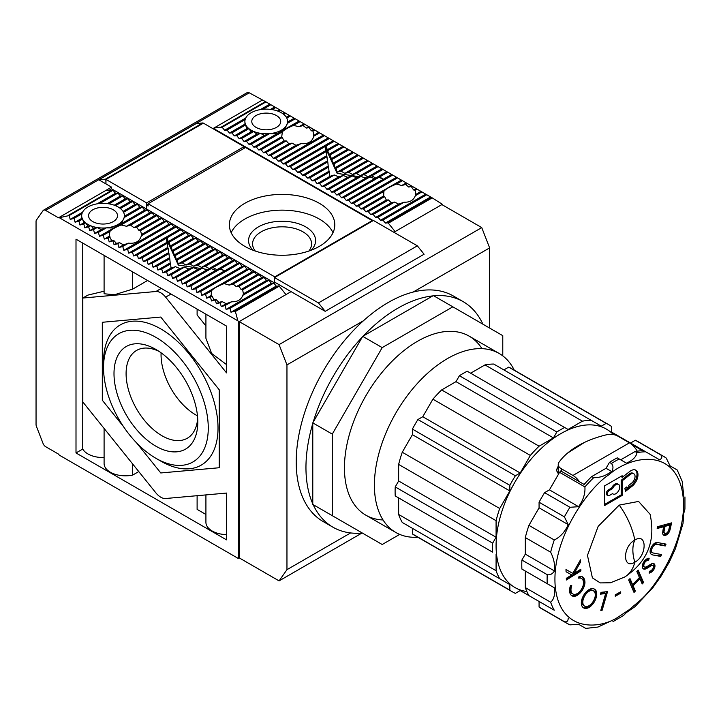 <?xml version="1.0" encoding="UTF-8"?>
<svg xmlns="http://www.w3.org/2000/svg" width="721" height="721" viewBox="0 0 721 721"><rect width="100%" height="100%" fill="white"/><g stroke="black" fill="none" stroke-linecap="round" stroke-linejoin="round"><path stroke-width="1.08" d="M275.503 282.641L274.773 283.056L111.566 188.83L111.566 187.145L105.96 183.909L105.96 179.412L146.642 202.898L244.077 146.642L203.403 123.156L105.96 179.412L203.268 123.075A1.379 0.793 -120 0 0 202.781 122.949L105.347 179.205L98.822 179.781L105.96 183.909L105.834 179.331L203.268 123.075M244.077 146.642L244.077 148.328M148.102 204.304L146.642 205.143L146.642 209.081L146.642 202.898M489.622 328.073L489.622 247.898L481.745 227.602L441.883 204.584L393.891 232.288M291.095 291.635L325.198 311.328L318.448 302.928L274.53 277.576L274.53 282.073L291.095 291.635L239.21 321.593L239.21 557.874L279.081 580.892L361.897 533.071M481.745 227.602L279.081 344.611L239.21 321.593M325.198 311.328L424.101 254.225L417.351 245.834L373.433 220.473L274.53 277.576M279.081 580.892L286.958 569.68L286.958 364.907L279.081 344.611M489.622 247.898L413.115 292.068M363.465 320.737L286.958 364.907M318.448 302.928L417.351 245.834M350.604 532.936L286.958 569.68M433.727 295.799A130.222 75.182 -60 0 1 463.143 301.639L453.401 296.016A130.222 75.182 120 0 0 353.056 330.903A130.222 75.182 120 0 0 296.214 461.954A130.222 75.182 120 0 0 323.179 521.562L332.922 527.186A130.222 75.182 -60 0 1 313.157 504.637L362.339 533.035A130.222 75.182 -60 0 1 332.922 527.186M312.779 423.479L312.779 503.799A130.222 75.182 -60 0 1 305.956 467.578A130.222 75.182 -60 0 1 312.779 423.479L312.779 422.857L332.264 434.114L382.202 347.612L452.833 306.831L502.78 335.662L502.78 355.868M383.049 519.976A103.346 59.672 -60 0 1 344.44 467.857A103.346 59.672 -60 0 1 417.522 341.285A103.346 59.672 -60 0 1 481.952 348.658M362.339 337.013L313.157 422.209A130.222 75.182 -60 0 1 362.339 337.013L362.717 336.356L382.202 347.612M432.816 295.889L363.258 336.049A130.222 75.182 -60 0 1 432.816 295.889L433.348 295.583L452.833 306.831M463.143 301.639A130.222 75.182 -60 0 1 482.908 324.198M363.258 336.049L362.717 336.356M313.157 422.209L312.779 422.857M312.779 503.799L312.779 504.421L332.264 515.668L332.264 434.114M399.704 534.405L382.202 544.508L332.264 515.668M584.434 442.442L567.517 453.13M558.234 466.154L556.342 470.173L558.523 474.121M613.391 434.583A91.468 52.804 120 0 0 531.629 458.493A91.468 52.804 120 0 0 499.247 566.949A91.468 52.804 120 0 0 526.871 591.535M631.74 444.433L642.6 450.706A96.461 55.688 -60 0 0 635.039 451.553L636.985 452.68C636.283 456.799 632.777 460.295 626.468 463.161L619.222 458.98A96.461 55.688 120 0 0 611.417 463.495C613.328 465.622 613.463 468.335 611.814 471.624L608.794 473.246C604.531 476.175 599.493 477.663 593.653 477.699L591.707 476.572A96.461 55.688 -60 0 0 584.136 484.458L560.758 470.957A96.461 55.688 120 0 0 559.577 472.3L549.438 489.865L544.598 492.659A96.461 55.688 120 0 0 539.074 502.222L539.074 507.809L528.935 525.366A96.461 55.688 120 0 0 525.312 537.56L525.312 554.125L521.896 560.046A96.461 55.688 120 0 0 521.779 564.615A96.461 55.688 120 0 0 521.896 569.067L554.467 587.867L525.312 571.041L525.312 587.597A96.461 55.688 120 0 0 528.935 595.609L554.269 610.227A96.461 55.688 -60 0 1 550.646 602.224C553.863 599.557 555.134 594.771 554.467 587.867M549.438 489.865L578.584 506.692C583.271 500.122 585.38 493.525 584.911 486.927L559.577 472.3M578.584 506.692L569.932 507.287L544.598 492.659M539.074 502.222L564.408 516.849L568.229 524.636L539.074 507.809M525.312 554.125L554.467 570.951C555.125 564.768 553.854 558.523 550.646 552.187A96.461 55.688 -60 0 1 554.269 539.993C560.253 537.055 564.913 531.936 568.229 524.636M554.467 570.951C552.457 574.015 550.042 575.25 547.23 574.673L521.896 560.046M568.229 618.294C568.049 621.169 566.778 622.295 564.408 621.673A96.461 55.688 -60 0 0 567.094 623.404L569.932 624.864A96.461 55.688 -60 0 1 567.094 623.404L541.759 608.776A96.461 55.688 120 0 1 539.074 607.046L539.074 601.458L554.269 610.227M569.932 624.864L578.584 624.269L585.722 628.397L597.988 627.054L611.417 620.754M684.95 496.931L684.932 509.026L683.814 513.19L683.012 523.5L675.46 548.6L669.412 561.83L661.382 575.728L652.947 587.579L634.976 606.676L626.468 612.526L623.413 615.572L612.949 621.637M417.801 537.217A103.346 59.672 -60 0 1 395.811 532.468A103.346 59.672 -60 0 1 374.406 485.161A103.346 59.672 -60 0 1 419.514 381.148A103.346 59.672 -60 0 1 499.157 353.461A103.346 59.672 -60 0 1 514.262 370.143M395.225 486.909A96.461 55.688 120 0 0 395.108 491.488A96.461 55.688 120 0 0 395.225 495.931L492.659 552.187A96.461 55.688 -60 0 1 492.551 547.744A96.461 55.688 -60 0 1 492.659 543.165L496.084 537.244L496.084 520.688L398.641 464.432L398.641 480.988L395.225 486.909L492.659 543.165M662.68 532.918A5.092 2.938 120 0 0 663.662 535.198A5.903 3.407 120 0 0 667.736 533.964A5.281 3.046 120 0 0 669.728 530.809A25.307 14.609 120 0 0 670.791 526.519L671.53 522.878L657.534 526.681L657.164 528.511L663.671 526.736L663.41 528.042A31.391 18.124 120 0 0 662.689 532.63A5.092 2.938 120 0 0 662.68 532.918M657.922 544.625L656.948 544.058A14.393 8.31 120 0 0 654.875 543.895A3.605 2.082 120 0 0 652.541 545.437A4.984 2.875 120 0 0 650.594 549.627A4.488 2.587 120 0 0 650.567 550.096A4.488 2.587 120 0 0 651.442 552.124L652.424 552.683A4.488 2.587 -60 0 1 651.541 550.664A4.488 2.587 -60 0 1 651.568 550.195A4.984 2.875 -60 0 1 653.514 545.995A3.605 2.082 -60 0 1 655.849 544.454A14.393 8.31 -60 0 1 657.922 544.625L665.24 545.968L666.033 544.112L658.724 542.769A18.458 10.662 120 0 0 656.371 542.616A5.48 3.163 120 0 0 653.1 544.607A7.679 4.434 120 0 0 650.108 551.087A6.354 3.668 120 0 0 650.099 551.466A6.354 3.668 120 0 0 651.36 554.341A15.429 8.913 120 0 0 651.478 554.413A15.429 8.913 120 0 0 653.433 555.08L660.751 556.423L661.545 554.557L654.235 553.214A19.782 11.419 -60 0 1 652.424 552.683M650.594 549.627L651.568 550.195M642.294 566.454A5.813 3.362 120 0 0 642.294 566.589A5.561 3.208 120 0 0 643.438 568.914A5.561 3.208 120 0 0 645.187 569.076A12.789 7.381 120 0 0 647.882 567.797A181.115 104.572 -60 0 1 650.874 565.922A3.614 2.091 -60 0 1 652.902 565.606A3.614 2.091 -60 0 1 653.271 565.931A2.758 1.595 -60 0 1 652.388 569.419A4.903 2.83 -60 0 1 649.513 571.23L649.179 573.105A6.877 3.975 120 0 0 653.127 570.5A4.867 2.812 120 0 0 654.163 563.831A5.417 3.127 120 0 0 653.974 563.714A5.417 3.127 120 0 0 650.964 564.164A31.76 18.331 120 0 0 648.585 565.615A18.404 10.626 -60 0 1 645.683 567.048A3.326 1.92 -60 0 1 644.502 566.994A3.326 1.92 -60 0 1 643.817 565.643A4.011 2.316 -60 0 1 643.817 565.57A4.011 2.316 -60 0 1 645.628 561.47A6.741 3.893 -60 0 1 648.711 560.082L649.179 558.225A6.895 3.984 120 0 0 644.349 561.154A5.813 3.362 120 0 0 642.294 566.454M648.711 560.082L647.737 559.514A6.741 3.893 120 0 0 644.655 560.911A4.011 2.316 120 0 0 642.844 565.012A4.011 2.316 120 0 0 642.844 565.084L643.817 565.643M644.655 560.911L645.628 561.47M581.324 602.918A11.23 6.489 120 0 0 581.622 605.234A11.239 6.489 120 0 0 583.604 607.902A11.239 6.489 120 0 0 588.291 607.821A10.914 6.3 120 0 0 593.275 603.486A11.338 6.543 120 0 0 596.745 594.573A11.482 6.633 120 0 0 596.447 591.743A11.257 6.498 120 0 0 594.483 589.129A11.257 6.498 120 0 0 590.265 589.021A11.311 6.525 120 0 0 585.74 592.365A11.581 6.687 120 0 0 581.586 600.449A11.23 6.489 120 0 0 581.324 602.918M574.367 596.366L573.393 595.807A11.022 6.363 120 0 0 583.965 582.487L584.938 583.046A12.329 7.12 120 0 0 582.397 576.827A12.329 7.12 120 0 0 579.026 576.349L578.684 578.161A9.499 5.489 -60 0 1 581.523 578.476A9.499 5.489 -60 0 1 583.136 585.515A8.958 5.173 -60 0 1 575.034 594.392L574.952 594.401A9.346 5.398 -60 0 1 572.907 593.978A9.346 5.398 -60 0 1 570.969 589.697A9.346 5.398 -60 0 1 571.753 585.641L570.491 585.56A11.662 6.732 120 0 0 569.563 590.49A11.662 6.732 120 0 0 571.978 595.825A11.662 6.732 120 0 0 574.367 596.366A11.022 6.363 120 0 0 584.938 583.046M571.51 595.51A11.662 6.732 120 0 0 573.393 595.807M570.608 585.569A9.346 5.398 120 0 0 569.996 589.138A9.346 5.398 120 0 0 571.933 593.41L572.907 593.978M664.438 533.08A3.776 2.181 -60 0 1 664.068 531.728A3.776 2.181 -60 0 1 664.122 531.035L663.149 530.467A3.776 2.181 120 0 0 663.086 531.161A3.776 2.181 120 0 0 663.464 532.522A3.524 2.028 120 0 0 663.762 532.765L664.744 533.333A3.524 2.028 -60 0 1 664.438 533.08L663.464 532.522M618.582 484.449L617.609 483.89A5.516 3.181 120 0 0 611.633 487.991L608.497 489.802A3.1 1.793 120 0 0 606.307 493.597A3.1 1.793 120 0 0 606.947 495.012L607.92 495.579A3.1 1.793 -60 0 1 607.28 494.155A3.1 1.793 -60 0 1 609.47 490.361L612.607 488.55A5.516 3.181 -60 0 1 618.582 484.449A5.516 3.181 -60 0 1 618.582 490.812A5.516 3.181 -60 0 1 613.075 493.993A5.516 3.181 -60 0 1 612.607 493.615L609.47 495.426A3.1 1.793 -60 0 1 607.92 495.579M582.892 603.171A7.985 4.614 -60 0 1 582.811 602.098A7.985 4.614 -60 0 1 583.145 599.683A9.391 5.426 -60 0 1 587.137 592.752A8.832 5.101 -60 0 1 589.336 591.13A8.895 5.137 -60 0 1 593.455 590.86L592.482 590.301A8.895 5.137 120 0 0 588.363 590.562A8.832 5.101 120 0 0 586.164 592.193A9.391 5.426 120 0 0 582.171 599.124A7.985 4.614 120 0 0 581.838 601.539A7.985 4.614 120 0 0 581.919 602.612A8.832 5.101 120 0 0 583.677 605.577L584.65 606.145A8.832 5.101 -60 0 1 582.892 603.171L581.919 602.612M509.846 584.587L412.403 528.331L412.403 533.91A96.461 55.688 120 0 0 415.089 535.64L512.523 591.896A96.461 55.688 -60 0 1 509.846 590.166L509.846 584.587L402.264 522.473A96.461 55.688 120 0 1 398.641 514.461L398.641 497.905L492.659 552.187M422.767 416.729L520.202 472.985L530.341 455.429A96.461 55.688 -60 0 1 539.092 446.191L553.431 437.908L556.846 431.987A96.461 55.688 -60 0 1 564.66 427.481L467.226 371.225A96.461 55.688 120 0 0 459.412 375.731L455.987 381.652L441.649 389.935A96.461 55.688 120 0 0 432.906 399.173L422.767 416.729L417.928 419.523A96.461 55.688 120 0 0 412.403 429.094L412.403 434.673L402.264 452.238A96.461 55.688 120 0 0 398.641 464.432M564.66 427.481L568.076 429.455L582.424 421.172A96.461 55.688 -60 0 1 591.166 420.307L493.732 364.051A96.461 55.688 120 0 0 484.981 364.916L470.642 373.199M591.166 420.307L601.305 426.165L606.145 423.371A96.461 55.688 -60 0 1 608.984 424.831L511.55 368.575A96.461 55.688 120 0 0 508.711 367.115L503.871 369.909M530.341 596.42L520.202 590.562L515.362 593.356A96.461 55.688 -60 0 1 512.523 591.896M499.707 578.729A96.461 55.688 -60 0 1 496.084 570.717L398.641 514.461M496.084 570.717L496.084 554.161M398.641 480.988L496.084 537.244M496.084 520.688A96.461 55.688 -60 0 1 499.707 508.494L402.264 452.238M499.707 508.494L509.846 490.929L412.403 434.673M530.341 455.429L432.906 399.173M539.092 446.191L441.649 389.935M553.431 437.908L455.987 381.652M582.424 421.172L484.981 364.916M608.984 424.831A96.461 55.688 -60 0 1 611.669 426.562L611.669 432.14L620.402 437.187A96.461 55.688 120 0 0 619.69 437.196M509.846 490.929L509.846 485.341A96.461 55.688 -60 0 1 515.362 475.779L520.202 472.985M412.403 533.91L509.846 590.166M509.846 485.341L412.403 429.094M417.928 419.523L515.362 475.779M556.846 431.987L459.412 375.731M606.145 423.371L508.711 367.115M683.814 496.273L682.165 481.267L677.19 469.975L670.052 465.856L666.231 458.06A96.461 55.688 120 0 0 663.545 456.33L638.22 441.703A96.461 55.688 120 0 0 635.372 440.243L630.542 443.036M558.234 467.496A89.566 51.714 0 0 0 556.342 470.173M620.402 437.187L659.688 459.872C662.094 458.277 662.437 456.609 660.706 454.87L635.372 440.243M550.646 602.224L525.312 587.597M550.646 552.187L525.312 537.56M554.269 539.993L528.935 525.366M558.937 473.409A10.337 5.966 180 0 1 558.234 471.246L558.234 464.495A10.337 5.966 180 0 1 559.027 462.206A87.845 50.713 180 0 1 606.505 434.79A10.337 5.966 180 0 1 617.78 436.088L629.451 442.829L572.934 475.454A15.159 8.751 60 0 1 579.432 481.745M539.074 607.046L564.408 621.673M561.262 471.255L561.262 468.713A10.337 5.966 180 0 1 558.234 464.495M561.262 468.713L572.934 475.454M637.229 451.184A15.159 8.751 -120 0 0 629.451 442.829M611.814 471.624L606.046 468.29L591.707 476.572M611.417 463.495L609.47 462.368L606.046 468.29M619.222 458.98L617.275 457.853A96.461 55.688 120 0 0 609.47 462.368M635.039 451.553L620.7 459.836M650.072 514.271L638.59 501.437L619.222 505.097L598.16 526.366L587.462 555.386L592.401 577.882L600.26 582.91L610.525 582.766L624.611 577.052C647.395 561.947 655.885 541.011 650.072 514.271M639.96 578.738L642.204 583.956L643.565 582.55L638.202 570.104L636.85 571.51L639.437 577.521L632.587 584.614L630.01 578.602L628.649 580.008L634.011 592.455L635.363 591.049L633.119 585.831L639.96 578.738L638.986 578.17L632.146 585.263L634.39 590.49L633.543 591.364M624.909 488.396L625.422 491.425L632.137 486.179A9.995 5.768 120 0 0 637.652 477.419A9.995 5.768 120 0 0 635.904 470.2A9.995 5.768 120 0 0 629.685 471.534L622.142 477.419L622.142 475.734L604.604 485.864L604.604 505.547L622.142 495.426L622.142 480.853L630.19 474.562A5.858 3.38 -60 0 1 633.84 473.787A5.858 3.38 -60 0 1 634.859 478.014A5.858 3.38 -60 0 1 631.632 483.151L628.748 485.395L628.964 486.666L627.045 488.162L626.828 486.9L624.909 488.396M615.256 596.24L620.691 593.194L620.709 591.797L615.274 594.834L615.256 596.24M600.8 610.39L602.161 610.236L607.542 591.59L601.017 592.347L600.494 594.149L605.667 593.545L600.8 610.39M566.309 578.332L566.373 579.999L580.91 570.906L580.838 569.23L574.06 573.474L580.576 562.01L580.495 559.829L572.798 573.357L565.976 569.545L566.066 571.771L571.762 574.907L566.309 578.332M619.222 505.097A55.12 31.823 -120 0 1 634.831 540.056A34.446 19.891 -120 0 0 634.831 562.209C622.466 570.032 622.439 546.527 634.831 540.056C647.188 532.224 647.215 555.729 634.831 562.209A55.12 31.823 60 0 1 624.611 577.052M670.377 523.185L669.818 525.951A25.307 14.609 -60 0 1 668.746 530.241A5.281 3.046 -60 0 1 666.763 533.405A5.903 3.407 -60 0 1 663.248 534.829M670.791 526.519L669.818 525.951M669.728 530.809L668.746 530.241M667.736 533.964L666.763 533.405M663.671 526.736L662.698 526.177L657.336 527.628M664.906 543.904L664.257 545.4L665.24 545.968M656.948 544.058L664.257 545.4M652.541 545.437L653.514 545.995M660.751 556.423L659.769 555.864L660.418 554.35M653.433 555.08L659.769 555.864M651.081 554.143A15.429 8.913 120 0 0 652.46 554.512M649.342 572.186A6.877 3.975 120 0 0 652.154 569.941A4.867 2.812 120 0 0 653.424 563.498M652.902 565.606L651.928 565.048A3.614 2.091 120 0 0 649.9 565.363L650.874 565.922M649.9 565.363A181.115 104.572 120 0 0 646.908 567.238L647.882 567.797M645.187 569.076L644.213 568.508A12.789 7.381 120 0 0 646.908 567.238M642.997 568.554A5.561 3.208 120 0 0 644.213 568.508M647.737 559.514L648.026 558.387M642.844 565.084A3.326 1.92 120 0 0 643.529 566.436L644.502 566.994M641.735 582.865L642.591 581.982L643.565 582.55M633.119 585.831L632.146 585.263M635.363 591.049L634.39 590.49M632.587 584.614L631.614 584.046L629.496 579.125M642.591 581.982L637.697 570.626M635.399 469.966A9.995 5.768 120 0 1 631.163 485.621L625.224 490.253M626.053 487.504L627.045 488.162M633.84 473.787L632.867 473.219A5.858 3.38 120 0 0 629.217 474.003L630.19 474.562M622.142 480.853L621.169 480.285L629.217 474.003M622.142 495.426L621.169 494.858L621.169 480.285M604.604 504.421L621.169 494.858M622.142 477.419L621.169 476.293M620.691 593.194L619.718 592.347M615.265 595.122L619.718 592.635M602.161 610.236L601.188 609.678L606.361 591.725M605.667 593.545L604.685 592.986L600.692 593.446M596.745 594.573L595.771 594.014A11.338 6.543 -60 0 1 592.302 602.918A10.914 6.3 -60 0 1 587.318 607.262L588.291 607.821M583.145 607.587A11.239 6.489 120 0 0 587.318 607.262M596.447 591.743L595.474 591.184A11.257 6.498 120 0 0 593.969 588.886M595.771 594.014A11.482 6.633 120 0 0 595.474 591.184M581.523 578.476L580.549 577.909A9.499 5.489 120 0 0 578.819 577.467M583.965 582.487A12.329 7.12 120 0 0 581.892 576.575M566.327 578.855L579.927 570.338L580.91 570.906M571.762 574.907L566.057 571.744M580.576 562.01L579.603 561.407M574.06 573.474L573.087 572.907L579.603 561.443M579.927 570.338L579.909 569.815M664.068 525.798L665.041 526.366L669.8 525.068L668.827 524.509L664.068 525.798L663.41 528.908A17.412 10.049 120 0 0 663.149 530.467M669.8 525.068L669.142 528.304A24.514 14.15 -60 0 1 668.836 529.629A3.659 2.109 -60 0 1 667.358 532.477A3.524 2.028 -60 0 1 664.744 533.333M664.122 531.035A17.412 10.049 -60 0 1 664.383 529.475L663.41 528.908M664.383 529.475L665.041 526.366M611.633 487.991L612.607 488.55M584.65 606.145A8.832 5.101 -60 0 0 588.417 606.037A8.958 5.173 -60 0 0 591.905 603.207A9.373 5.407 -60 0 0 595.213 596.123A9.13 5.272 120 0 0 595.185 593.644A8.895 5.137 -60 0 0 593.455 590.86M587.137 592.752L586.164 592.193M589.336 591.13L588.363 590.562M160.774 292.816A13.78 7.958 -120 0 0 155.898 291.509L82.825 298.034L82.825 401.976L155.898 492.885A13.78 7.958 -120 0 0 165.641 498.508L226.538 493.065L226.538 539.867L76.002 452.95L76.002 239.183L226.538 326.09L226.538 372.892L165.641 297.133A13.78 7.958 -120 0 0 160.774 292.816M287.535 122.056L287.355 123.345A21.36 12.329 0 0 0 287.607 121.461A21.36 12.329 0 0 0 286.769 118.055A21.36 12.329 0 0 0 283.587 114.269A21.36 12.329 0 0 0 281.352 112.746A21.36 12.329 0 0 0 278.721 111.449L280.622 110.358L266.004 101.913L222.158 127.229L224.591 130.258L227.025 130.041L229.467 133.07L231.901 132.853L234.334 135.89L236.776 135.665L239.21 138.702L241.643 138.486L244.077 141.514L246.519 141.298L248.952 144.326L251.386 144.11L253.828 147.138L256.261 146.922L258.695 149.95L261.128 149.734L263.571 152.762L266.004 152.546L268.437 155.574L270.88 155.357L273.313 158.386L275.746 158.169L278.18 161.198L280.622 160.981L283.056 164.018L285.489 163.793L287.931 166.83L290.365 166.614L292.798 169.642L295.231 169.426L297.674 172.454L300.107 172.238L302.541 175.266L304.983 175.05L307.416 178.078L309.85 177.862L312.283 180.89L314.726 180.674L317.159 183.702L319.592 183.485L322.035 186.514L324.468 186.297L326.901 189.326L329.335 189.109L331.777 192.146L334.211 191.921L336.644 194.958L339.086 194.733L341.52 197.77L343.953 197.554L346.386 200.582L348.829 200.366L351.262 203.394L353.696 203.178L356.138 206.206L358.571 205.99L361.005 209.018L363.447 208.802L365.88 211.83L368.314 211.614L370.747 214.642L373.19 214.425L375.623 217.454L378.056 217.237L380.499 220.266L382.932 220.049L385.365 223.086L387.799 222.861L431.654 197.554L280.622 110.358M332.994 232.712A52.705 30.426 0 0 0 319.349 219.067A52.705 30.426 0 0 0 268.437 211.19A52.705 30.426 0 0 0 231.171 232.712M319.349 203.313A52.705 30.426 0 0 0 261.912 196.716A52.705 30.426 0 0 0 229.377 224.835A52.705 30.426 0 0 0 244.816 246.348A52.705 30.426 0 0 0 302.252 252.945A52.705 30.426 0 0 0 334.787 224.835A52.705 30.426 0 0 0 319.349 203.313M253.017 250.223A33.508 19.35 180 0 1 261.714 225.222A33.508 19.35 180 0 1 305.776 226.908A33.508 19.35 180 0 1 311.148 250.223M308.822 251.061A29.507 17.034 0 0 0 311.589 243.851A29.507 17.034 0 0 0 302.946 231.811A29.507 17.034 0 0 0 270.79 228.115A29.507 17.034 0 0 0 252.575 243.851A29.507 17.034 0 0 0 255.342 251.061M411.43 186.721L413.548 189.938L415.098 190.227L415.9 194.201L415.323 195.724C413.521 200.285 409.789 202.439 404.13 202.186L398.686 204.142L394.612 202.06L391.287 202.79L388.538 199.942L386.312 200.032L384.635 196.563L383.662 195.941L383.851 191.398C385.546 189.163 389.8 186.703 396.631 184.017L401.687 185.531L405.581 184.477L408.78 187.063L412.16 186.297M311.346 130.807L313.013 131.033L313.806 136.197C312.112 141.848 307.849 144.308 301.027 143.578L295.97 145.309L292.068 143.119L288.869 143.776L286.228 140.874L284.101 140.91L281.758 136.639L282.335 131.871C284.128 129.888 287.859 127.734 293.528 125.409L298.972 126.698L303.045 125.535L306.371 128.05L309.12 127.653L311.346 130.807L313.698 129.447M239.21 557.874L238.723 558.153L238.723 321.872L237.876 320.827L235.379 311.508L279.225 286.192L276.233 286.093L273.8 283.056L271.366 283.272L268.924 280.244L266.491 280.46L264.057 277.432L261.624 277.648L259.181 274.62L256.748 274.836L254.315 271.808L251.872 272.024L249.439 268.996L247.006 269.212L244.572 266.184L242.13 266.4L239.696 263.372L237.263 263.589L234.821 260.56L232.387 260.777L229.954 257.739L227.521 257.965L225.078 254.928L222.645 255.144L220.211 252.116L217.769 252.332L215.336 249.304L212.902 249.52L210.469 246.492L208.027 246.708L205.593 243.68L203.16 243.896L200.717 240.868L198.284 241.084L195.851 238.056L193.417 238.272L190.975 235.244L188.541 235.461L186.108 232.432L183.666 232.649L181.232 229.611L178.799 229.837L176.366 226.8L173.923 227.025L171.49 223.988L169.056 224.204L166.614 221.176L164.181 221.392L161.747 218.364L159.305 218.58L156.872 215.552L154.438 215.768L152.005 212.74L149.562 212.956L147.129 209.928L144.696 210.144L142.253 207.116L139.82 207.333L137.387 204.304L134.953 204.521L132.511 201.492L130.077 201.709L127.644 198.672L125.202 198.897L122.768 195.86L120.335 196.076L117.902 193.048L115.459 193.264L113.026 190.236L69.18 215.552L70.207 219.391L74.047 218.364L75.083 222.203L78.922 221.176L79.95 225.024L83.798 223.988L84.826 227.836L88.665 226.8L89.692 230.648L93.541 229.611L94.568 233.46L98.407 232.432L99.444 236.272L103.283 235.244L104.311 239.084L108.15 238.056L109.186 241.895L113.026 240.868L114.053 244.707L117.902 243.68L118.929 247.519L122.768 246.492L123.796 250.331L127.644 249.304L128.671 253.143L132.511 252.116L133.547 255.964L137.387 254.928L138.414 258.776L142.253 257.739L143.29 261.588L147.129 260.56L148.156 264.4L152.005 263.372L153.032 267.212L156.872 266.184L157.899 270.024L161.747 268.996L162.775 272.835L166.614 271.808L167.651 275.647L171.49 274.62L172.517 278.459L176.366 277.432L177.393 281.271L181.232 280.244L182.26 284.092L186.108 283.056L187.136 286.904L190.975 285.867L192.002 289.716L195.851 288.688L196.878 292.528L200.717 291.5L201.754 295.34L205.593 294.312L206.621 298.152L210.469 297.124L211.496 300.963L215.336 299.936L216.363 303.775L220.211 302.748L221.239 306.587L226.223 303.712L222.149 301.63L218.823 302.36L216.066 299.512L213.84 299.612L212.172 296.133L211.199 295.511L211.379 290.969C213.074 288.733 217.336 286.273 224.159 283.587L229.215 285.11L233.117 284.047L236.317 286.634L238.966 286.291L241.084 289.509L242.635 289.806L243.464 294.024M164.181 221.392L141.523 234.478L141.343 235.776C139.649 241.418 135.386 243.878 128.563 243.148L123.507 244.879L119.605 242.698L116.405 243.356L113.756 240.444L111.638 240.481L109.295 236.209L109.862 231.441C111.665 229.458 115.396 227.304 121.056 224.979L126.499 226.268L130.573 225.105L133.899 227.629L136.657 227.223L138.883 230.378L140.55 230.603L141.64 234.911M132.511 201.492L120.38 208.495A21.36 12.329 0 0 0 118.145 206.972A21.36 12.329 0 0 0 115.504 205.683L127.644 198.672M256.018 127.374A14.465 8.355 180 0 1 251.782 121.461A14.465 8.355 180 0 1 260.714 113.747A14.465 8.355 180 0 1 276.476 115.558A14.465 8.355 180 0 1 280.712 121.461A14.465 8.355 180 0 1 271.781 129.185A14.465 8.355 180 0 1 256.018 127.374M92.811 221.599A14.465 8.355 180 0 1 88.566 215.696A14.465 8.355 180 0 1 97.506 207.972A14.465 8.355 180 0 1 113.269 209.784A14.465 8.355 180 0 1 117.505 215.696A14.465 8.355 180 0 1 108.574 223.411A14.465 8.355 180 0 1 92.811 221.599M442.37 204.304L432.203 197.869L388.358 223.186L395.108 231.585L442.37 204.304L442.37 204.863M238.723 321.872L285.976 294.592L279.225 286.192M249.259 92.811A4.137 2.388 -120 0 0 247.195 92.603L43.548 210.181A4.137 2.388 60 0 1 45.612 210.388L249.259 92.811L266.004 101.913M111.566 188.83L109.177 190.209M373.19 220.617L214.849 129.203L214.362 129.483M43.548 210.181A4.137 2.388 60 0 0 43.08 210.613L36.438 220.058A4.137 2.388 60 0 0 36.05 221.518L36.05 424.48A4.137 2.388 60 0 0 36.438 426.399L43.08 443.514A4.137 2.388 60 0 0 45.612 446.66L58.464 454.077L59.302 455.131L237.876 558.225L238.723 558.153M237.876 320.827L59.302 217.724L58.464 217.805L45.612 210.388M102.31 400.227L102.31 322.278L160.774 317.06L219.238 389.791L219.238 467.74L160.774 472.958L136.639 442.937L160.774 472.958L219.238 467.74L219.238 389.791L160.774 317.06L102.31 322.278L102.31 400.227L123.354 426.408L102.31 400.227M202.781 122.949L196.256 123.534L98.822 179.781M262.111 100.228L212.902 128.635M111.566 187.145L58.464 217.805M432.203 197.869L431.654 197.554M388.358 223.186L387.799 222.861M214.849 129.203L214.849 127.509L222.158 127.229M113.026 190.236L105.717 190.515M274.773 277.432L274.773 276.873L372.216 220.617L372.216 221.176M274.773 283.056L274.773 282.217M372.216 220.617L245.546 147.481L148.102 203.737L148.102 205.99L146.642 205.143M274.773 276.873L148.102 203.737M235.379 311.508L234.821 311.184L278.676 285.867M221.239 306.587L225.078 305.56L226.106 309.399L229.954 308.372L230.981 312.22L234.821 311.184M69.18 215.552L59.302 217.724M76.002 452.95L82.744 449.057L82.744 243.076M226.538 534.612A21.36 12.329 180 0 1 205.918 522.292L205.918 494.912M205.918 514.461L197.112 509.377L197.112 495.697M138.765 471.57L132.61 475.121A21.36 12.329 180 0 1 104.094 463.504L104.094 428.436M104.094 457.538A21.36 12.329 180 0 1 82.744 449.057M104.094 291.221L87.935 295.087L82.825 298.034M104.094 255.396L104.094 293.744L114.396 294.763L132.61 289.148L147.58 280.505M205.918 314.185L205.918 338.284L211.65 353.47L226.538 364.601M197.112 309.102L197.112 314.987L205.918 325.937M105.347 179.205A1.379 0.793 60 0 1 105.834 179.331M265.445 101.598L221.599 126.905M112.467 189.911L68.621 215.228M277.486 110.98L279.595 109.763M275.746 107.537L272.159 109.619A21.36 12.329 0 0 0 263.003 109.277A21.36 12.329 0 0 0 245.14 119.587A21.36 12.329 0 0 0 244.888 121.461A21.36 12.329 0 0 0 245.726 124.877A21.36 12.329 0 0 0 248.907 128.662A21.36 12.329 0 0 0 253.783 131.474L251.142 131.808L248.907 128.662L247.078 128.527L244.969 124.129L244.888 121.461M282.695 113.594L284.462 112.575M283.587 114.269L285.489 113.17M286.264 117.162L289.337 115.387M286.769 118.055L290.365 115.982M303.045 125.535L304.983 124.418M303.947 123.823L298.972 126.698M306.371 128.05L308.822 126.635M309.12 127.653L309.85 127.229M313.013 131.033L314.726 130.041M314.104 135.341L318.565 132.258M319.592 132.853L313.806 136.197M401.687 185.531L406.256 182.891M396.631 184.017L402.417 180.674M405.581 184.477L407.293 183.485M408.78 187.063L411.132 185.703M413.548 189.938L416.008 188.514M415.098 190.227L417.035 189.109M415.927 194.454L420.875 191.326M430.617 196.959L385.365 223.086M276.233 286.093L230.981 312.22M222.149 301.63L220.211 302.748M218.823 302.36L216.363 303.775M216.066 299.512L215.336 299.936M213.84 299.612L211.496 300.963M212.172 296.133L210.469 297.124M211.199 295.511L206.621 298.152M205.593 294.312L211.379 290.969M123.507 244.879L118.929 247.519M128.563 243.148L122.768 246.492M119.605 242.698L117.902 243.68M116.405 243.356L114.053 244.707M113.756 240.444L113.026 240.868M111.638 240.481L109.186 241.895M110.088 236.939L108.15 238.056M109.295 236.209L104.311 239.084M93.541 229.611L97.128 227.539L93.613 228.386L89.692 230.648M93.613 228.386L90.567 225.7L88.665 226.8M87.935 226.034L85.7 222.888A21.36 12.329 0 0 0 90.567 225.7L87.935 226.034L84.826 227.836M85.7 222.888L83.87 222.753L82.509 219.103A21.36 12.329 0 0 0 85.7 222.888L83.798 223.988M83.87 222.753L79.95 225.024M115.504 205.683A21.36 12.329 0 0 0 108.952 203.845A21.36 12.329 0 0 0 99.786 203.502A21.36 12.329 0 0 0 81.933 213.813A21.36 12.329 0 0 0 81.68 215.696A21.36 12.329 0 0 0 82.509 219.103L78.922 221.176M132.61 289.148L132.61 271.862M132.61 475.121L132.61 463.909M278.721 111.449A21.36 12.329 0 0 0 272.159 109.619M274.719 106.951L270.501 109.385M287.607 122.011L294.204 118.199M293.528 125.409L300.107 121.606M421.902 191.921L415.323 195.724M426.778 194.733L382.932 220.049M273.8 283.056L229.954 308.372M268.924 280.244L242.86 295.295C241.057 299.855 237.326 302.009 231.666 301.757L226.223 303.712M231.666 301.757L225.078 305.56M103.283 235.244L109.862 231.441M90.567 225.7A21.36 12.329 0 0 0 97.128 227.539A21.36 12.329 0 0 0 106.284 227.881L98.407 232.432M94.568 233.46L101.246 229.602L97.128 227.539M82.509 219.103L81.752 218.355L75.083 222.203M260.362 109.61L269.843 104.13M224.591 130.258L245.717 118.064M70.207 219.391L82.509 212.289M97.155 203.836L115.459 193.264M270.88 104.725L263.003 109.277M295.231 118.794L287.355 123.345L284.669 129.329L299.08 121.011M425.75 194.147L380.499 220.266M271.366 283.272L226.106 309.399M101.246 229.602L106.284 227.881L113.846 227.953L121.461 223.555L124.147 217.571A21.36 12.329 0 0 0 124.4 215.696A21.36 12.329 0 0 0 123.561 212.28L137.387 204.304M81.752 218.355L81.68 215.696M81.933 213.813L74.047 218.364M227.025 130.041L245.14 119.587M99.786 203.502L117.902 193.048M404.13 202.186L378.056 217.237M229.467 133.07L244.969 124.129M107.294 203.61L120.335 196.076M398.686 204.142L375.623 217.454M266.491 280.46L243.428 293.78L242.86 295.295M231.901 132.853L245.726 124.877M108.952 203.845L122.768 195.86M401.39 180.079L356.138 206.206M358.571 205.99L383.851 191.398M278.18 161.198L323.441 135.07M301.027 143.578L275.746 158.169M251.386 144.11L269.501 133.655L264.454 135.377L260.335 133.313A21.36 12.329 0 0 0 269.501 133.655L277.062 133.727L284.669 129.329M277.062 133.727L253.828 147.138M256.261 146.922L282.335 131.871M394.612 202.06L373.19 214.425M264.057 277.432L242.635 289.806M247.006 269.212L201.754 295.34M224.159 283.587L249.439 268.996M123.796 250.331L169.056 224.204M166.614 221.176L141.343 235.776M113.846 227.953L99.444 236.272M121.056 224.979L147.129 209.928M144.696 210.144L121.461 223.555M234.334 135.89L247.078 128.527M114.269 205.206L125.202 198.897M361.005 209.018L383.662 195.941M397.55 177.862L353.696 203.178M280.622 160.981L324.468 135.665M295.97 145.309L273.313 158.386M258.695 149.95L281.758 136.639M391.287 202.79L370.747 214.642M261.624 277.648L241.084 289.509M244.572 266.184L200.717 291.5M229.215 285.11L251.872 272.024M127.644 249.304L171.49 223.988M142.253 207.116L124.147 217.571L124.318 216.282M126.499 226.268L149.562 212.956M236.776 135.665L248.907 128.662M363.447 208.802L384.635 196.563M396.514 177.267L351.262 203.394M283.056 164.018L328.307 137.891M292.068 143.119L270.88 155.357M261.128 149.734L282.56 137.36M264.454 135.377L248.952 144.326M388.538 199.942L368.314 211.614M259.181 274.62L238.966 286.291M242.13 266.4L196.878 292.528M233.117 284.047L254.315 271.808M161.747 218.364L140.55 230.603M128.671 253.143L173.923 227.025M139.82 207.333L124.4 216.237M130.573 225.105L152.005 212.74M239.21 138.702L251.142 131.808M119.479 207.819L130.077 201.709M365.88 211.83L386.312 200.032M392.675 175.05L348.829 200.366M285.489 163.793L329.335 138.486M288.869 143.776L268.437 155.574M263.571 152.762L284.101 140.91M244.077 141.514L256.82 134.151L260.335 133.313L246.519 141.298M256.748 274.836L236.317 286.634M239.696 263.372L195.851 288.688M159.305 218.58L138.883 230.378M132.511 252.116L176.366 226.8M133.899 227.629L154.438 215.768M241.643 138.486L253.783 131.474L256.82 134.151M391.647 174.455L346.386 200.582M287.931 166.83L333.183 140.703M286.228 140.874L266.004 152.546M237.263 263.589L192.002 289.716M156.872 215.552L136.657 227.223M133.547 255.964L178.799 229.837M134.953 204.521L123.057 211.388M387.799 172.238L379.561 176.996L383.419 179.205L378.949 177.348L343.953 197.554M290.365 166.614L325.36 146.408L324.955 145.453L325.973 146.057L334.211 141.298M260.335 133.313A21.36 12.329 180 0 1 253.783 131.474M234.821 260.56L220.734 268.69L224.591 270.898L220.13 269.041L190.975 285.867M137.387 254.928L166.533 238.101L166.127 237.146L167.146 237.75L181.232 229.611M120.38 208.495A21.36 12.329 180 0 1 123.561 212.28M378.949 177.348L374.487 178.736L341.52 197.77M292.798 169.642L325.766 150.608L325.36 146.408M269.501 133.655A21.36 12.329 0 0 0 287.355 123.345M220.13 269.041L215.66 270.429L187.136 286.904M232.387 260.777L216.877 269.726L220.734 268.69M167.146 237.75L168.164 241.598L183.666 232.649M138.414 258.776L166.939 242.301L166.533 238.101M106.284 227.881A21.36 12.329 0 0 0 124.147 217.571M374.487 178.736L370.017 176.879L339.086 194.733M295.231 169.426L326.171 151.563L325.766 150.608M215.66 270.429L211.199 268.572L186.108 283.056M229.954 257.739L213.019 267.518L216.877 269.726M168.164 241.598L169.174 242.202L186.108 232.432M142.253 257.739L167.344 243.256L166.939 242.301M370.017 176.879L365.556 178.267L336.644 194.958M297.674 172.454L326.577 155.763L326.171 151.563M211.199 268.572L206.729 269.96L182.26 284.092M227.521 257.965L209.162 268.554L213.019 267.518M169.174 242.202L170.192 246.05L188.541 235.461M143.29 261.588L167.75 247.456L167.344 243.256M365.556 178.267L361.086 176.411L334.211 191.921M300.107 172.238L326.983 156.718L326.577 155.763M206.729 269.96L202.268 268.104L181.232 280.244M225.078 254.928L205.305 266.346L209.162 268.554M170.192 246.05L171.201 246.654L190.975 235.244M147.129 260.56L168.164 248.412L167.75 247.456M361.086 176.411L356.625 177.799L331.777 192.146M302.541 175.266L327.388 160.918L326.983 156.718M202.268 268.104L197.797 269.492L177.393 281.271M222.645 255.144L201.447 267.383L205.305 266.346M171.201 246.654L172.22 250.511L193.417 238.272M148.156 264.4L168.57 252.62L168.164 248.412M356.625 177.799L352.154 175.942L329.335 189.109M304.983 175.05L327.794 161.874L327.388 160.918M197.797 269.492L193.327 267.635L176.366 277.432M220.211 252.116L197.59 265.175L201.447 267.383M172.22 250.511L173.238 251.106L195.851 238.056M152.005 263.372L168.975 253.576L168.57 252.62M352.154 175.942L347.693 177.33L326.901 189.326M307.416 178.078L328.199 166.073L327.794 161.874M193.327 267.635L188.866 269.023L172.517 278.459M217.769 252.332L193.742 266.211L197.59 265.175M173.238 251.106L174.248 254.964L198.284 241.084M153.032 267.212L169.381 257.776L168.975 253.576M347.693 177.33L343.223 175.473L324.468 186.297M309.85 177.862L328.605 167.029L328.199 166.073M188.866 269.023L184.396 267.167L171.49 274.62M215.336 249.304L189.884 264.003L193.742 266.211M174.248 254.964L175.266 255.567L200.717 240.868M156.872 266.184L169.786 258.731L169.381 257.776M343.223 175.473L338.762 176.861L322.035 186.514M312.283 180.89L329.01 171.238L328.605 167.029M184.396 267.167L179.935 268.554L167.651 275.647M212.902 249.52L186.027 265.04L189.884 264.003M175.266 255.567L176.275 259.416L203.16 243.896M157.899 270.024L170.192 262.931L169.786 258.731M338.762 176.861L334.292 175.005L319.592 183.485M314.726 180.674L329.425 172.193L329.01 171.238M179.935 268.554L175.464 266.698L166.614 271.808M210.469 246.492L182.17 262.832L186.027 265.04M176.275 259.416L177.294 260.02L205.593 243.68M161.747 268.996L170.598 263.886L170.192 262.931M334.292 175.005L329.83 176.393L317.159 183.702M329.83 176.393L329.425 172.193M175.464 266.698L171.003 268.086L162.775 272.835M208.027 246.708L178.312 263.868L182.17 262.832M177.294 260.02L178.312 265.058L200.988 268.5M171.003 268.086L170.598 263.886M207.999 269.564L204.503 269.041M166.677 239.525L178.312 265.058M325.495 147.832L337.131 173.364L359.806 176.807M363.33 177.339L366.827 177.871M325.973 146.057L329.01 154.357L330.029 154.961L333.075 163.261L334.093 163.865L335.103 167.714L336.121 168.317L337.131 173.364M362.411 157.575L337.131 172.175L340.988 171.129L344.845 173.346L348.703 172.31L352.56 174.518L356.417 173.482L360.275 175.69L364.132 174.653L367.989 176.861L371.847 175.825L375.704 178.033L379.561 176.996M358.571 155.357L336.121 168.317M340.988 171.129L363.447 158.169M357.544 154.763L335.103 167.714M344.845 173.346L367.286 160.386M353.696 152.546L334.093 163.865M348.703 172.31L368.314 160.981M352.668 151.951L333.075 163.261M352.56 174.518L372.153 163.198M348.829 149.734L332.057 159.413M356.417 173.482L373.19 163.793M347.801 149.139L331.047 158.809M360.275 175.69L377.029 166.019M343.953 146.922L330.029 154.961M364.132 174.653L378.056 166.614M342.926 146.327L329.01 154.357M367.989 176.861L381.905 168.831M339.086 144.11L328.001 150.509M371.847 175.825L382.932 169.426M338.05 143.515L326.983 149.905M375.704 178.033L386.771 171.643M103.527 367.584A74.065 42.764 60 0 1 155.898 337.347A74.065 42.764 60 0 1 208.27 428.058A74.065 42.764 60 0 1 155.898 458.295A74.065 42.764 60 0 1 103.527 367.584L103.527 361.96A80.959 46.739 -120 0 1 160.774 328.911A80.959 46.739 -120 0 1 218.012 428.058A80.959 46.739 -120 0 1 160.774 461.107L155.898 458.295M113.999 373.631A59.257 34.211 -120 0 0 155.898 446.2A59.257 34.211 -120 0 0 197.797 422.01A59.257 34.211 -120 0 0 155.898 349.442A59.257 34.211 -120 0 0 113.999 373.631M159.044 351.388A50.704 29.273 -120 0 0 137.161 350.109A50.704 29.273 -120 0 0 126.094 373.631A50.704 29.273 -120 0 0 148.589 425.039A50.704 29.273 -120 0 0 187.848 437.908A50.704 29.273 -120 0 0 197.68 418.315M161.089 352.812A49.208 28.416 -120 0 0 161.053 354.669A49.208 28.416 -120 0 0 195.851 414.935A49.208 28.416 -120 0 0 197.473 415.837M619.222 616.374C599.863 630.082 558.838 632.732 555.107 584.956C552.025 536.748 589.697 486.81 609.155 474.58C627.928 457.745 671.305 446.074 681.751 488.676C691.565 531.828 658.174 585.758 639.094 601.269L629.28 609.651L619.222 616.374M593.653 477.699A96.461 55.688 120 0 0 584.911 486.927M564.408 516.849A96.461 55.688 -60 0 1 569.932 507.287M547.23 583.686A96.461 55.688 -60 0 1 547.113 579.242A96.461 55.688 -60 0 1 547.23 574.673M609.47 490.361L608.497 489.802M583.145 599.683L582.171 599.124M666.546 458.268L663.545 456.33A96.461 55.688 120 0 0 660.706 454.87M645.737 451.815A96.461 55.688 120 0 0 636.985 452.68M654.875 543.895L655.849 544.454M652.154 569.941L653.127 570.5M631.163 485.621L632.137 486.179M593.275 603.486L592.302 602.918M161.27 288.409L155.898 291.509M165.641 297.133L171.012 294.033M365.844 515.173L395.811 532.468M469.191 336.166L499.157 353.461M612.508 493.669L613.075 493.993M287.607 121.461L287.607 122.462M124.4 215.696L124.4 216.697"/></g></svg>
